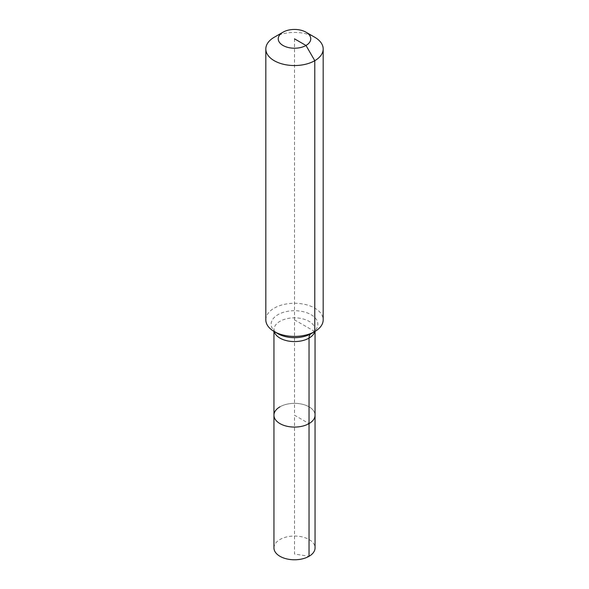 <?xml version="1.0" encoding="UTF-8"?>
<svg xmlns="http://www.w3.org/2000/svg" width="589" height="589" viewBox="0 0 589 589"><rect width="100%" height="100%" fill="white"/><g stroke="black" fill="none" stroke-linecap="round" stroke-linejoin="round"><path stroke-width="0.44" stroke-dasharray="2.94 2.21" d="M273.944 547.91A20.556 11.868 180 0 1 279.966 539.517A20.556 11.868 180 0 1 302.363 536.947A20.556 11.868 180 0 1 315.056 547.91M279.966 406.822A20.556 11.868 180 0 1 302.363 404.245A20.556 11.868 180 0 1 315.056 415.208A20.556 11.868 180 0 0 302.363 404.245A20.556 11.868 180 0 0 279.966 406.822A20.556 11.868 180 0 0 273.944 415.208M265.823 319.842A28.677 16.558 180 0 1 274.216 308.135A28.677 16.558 180 0 1 305.477 304.542A28.677 16.558 180 0 1 323.177 319.842M274.216 37.269A28.677 16.558 180 0 1 314.784 37.269M294.5 38.83L294.5 415.208L309.034 423.601L294.5 415.208L294.5 554.021L309.034 556.303M314.784 331.555L294.5 319.842M274.187 331.533A20.556 11.868 180 0 1 273.944 329.715A20.556 11.868 180 0 1 279.966 321.322A20.556 11.868 180 0 1 309.034 321.322A20.556 11.868 180 0 1 315.056 329.715A20.556 11.868 180 0 1 314.813 331.533M273.944 331.393L273.944 329.715C275.1 330.444 271.131 328.412 277.986 333.727A23.354 13.481 180 0 1 277.986 314.659A23.354 13.481 180 0 1 311.014 314.659A23.354 13.481 180 0 1 311.014 333.727C312.678 333.079 315.579 329.752 314.916 330.193L315.056 331.393"/><path stroke-width="0.88" d="M315.056 331.393L315.056 547.91A20.556 11.868 180 0 1 309.034 556.303A20.556 11.868 180 0 1 286.637 558.873A20.556 11.868 180 0 1 273.944 547.91L273.944 415.208A20.556 11.868 180 0 1 279.966 406.822M305.993 32.196A16.249 9.38 180 0 1 305.993 45.471A16.249 9.38 180 0 1 283.007 45.471A16.249 9.38 180 0 1 283.007 32.196A16.249 9.38 180 0 1 305.993 32.196L314.784 37.269A28.677 16.558 180 0 1 323.177 48.983L323.177 319.842A28.677 16.558 180 0 1 314.784 331.555L311.014 333.727A9.557 5.522 -120 0 0 309.034 338.101L309.034 423.601A20.556 11.868 180 0 0 315.056 415.208A20.556 11.868 180 0 1 309.034 423.601A20.556 11.868 180 0 1 286.637 426.178A20.556 11.868 180 0 1 273.944 415.208A20.556 11.868 180 0 0 286.637 426.178A20.556 11.868 180 0 0 309.034 423.601L309.034 556.303M283.007 32.196L274.216 37.269L283.007 32.196M323.177 48.983A28.677 16.558 180 0 1 314.784 60.689A28.677 16.558 180 0 1 283.523 64.282A28.677 16.558 180 0 1 265.823 48.983A28.677 16.558 180 0 1 274.216 37.269L274.216 37.269M294.5 38.83L305.993 45.471L314.784 60.689L314.784 331.555A28.677 16.558 180 0 1 274.216 331.555A28.677 16.558 180 0 1 265.823 319.842L265.823 48.983M311.014 333.727L314.784 331.555L311.014 333.727A23.354 13.481 180 0 1 277.986 333.727L274.216 331.555M314.813 331.533A20.556 11.868 180 0 1 309.034 338.101A20.556 11.868 180 0 1 279.966 338.101A20.556 11.868 180 0 1 274.187 331.533M273.944 331.393L273.944 415.208"/></g></svg>

